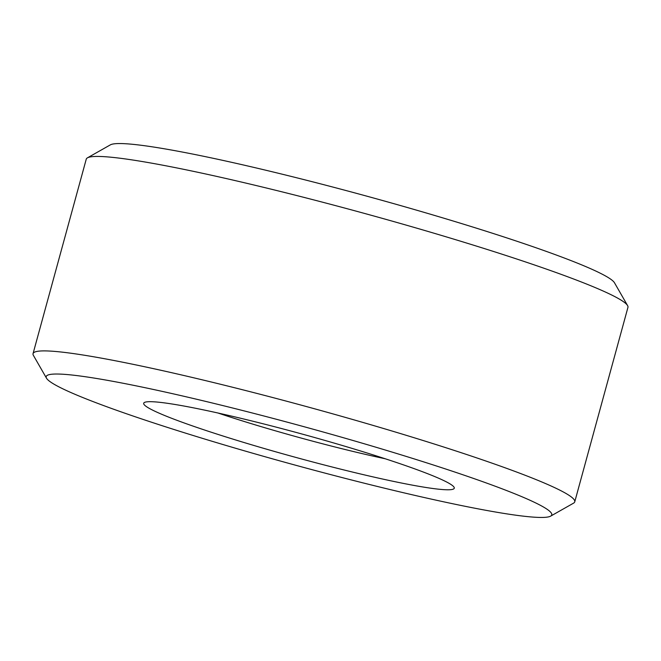 <?xml version="1.0" encoding="UTF-8"?>
<svg xmlns="http://www.w3.org/2000/svg" width="661" height="661" viewBox="0 0 661 661"><rect width="100%" height="100%" fill="white"/><g stroke="black" fill="none" stroke-linecap="round" stroke-linejoin="round"><path stroke-width="0.99" d="M87.434 157.847L110.337 144.875A262.087 19.69 15.3 0 1 265.615 170.183A262.087 19.69 15.3 0 1 523.446 243.446A262.087 19.69 15.3 0 1 614.49 282.792L627.603 305.622A280.801 21.094 -164.7 0 0 530.056 263.466A280.801 21.094 -164.7 0 0 253.799 184.973A280.801 21.094 -164.7 0 0 87.434 157.847A280.801 21.094 -164.7 0 0 86.252 159.169L33.05 353.635A280.801 21.094 15.3 0 1 191.236 377.216A280.801 21.094 15.3 0 1 476.854 457.933A280.801 21.094 15.3 0 1 574.748 501.831A280.801 21.094 15.3 0 1 573.566 503.153L550.663 516.125A262.087 19.69 -164.7 0 0 460.395 473.92A262.087 19.69 -164.7 0 0 185.229 396.583A262.087 19.69 -164.7 0 0 46.51 378.208A262.087 19.69 -164.7 0 0 137.554 417.554A262.087 19.69 -164.7 0 0 395.385 490.817A262.087 19.69 -164.7 0 0 550.663 516.125M574.748 501.831L627.95 307.365A280.801 21.094 -164.7 0 0 627.603 305.622M199.812 428.419A160.995 12.096 15.3 0 1 144.371 402.499A160.995 12.096 15.3 0 1 239.753 418.041A160.995 12.096 15.3 0 1 398.137 463.055A160.995 12.096 15.3 0 1 454.066 487.223A160.995 12.096 15.3 0 1 368.846 475.928A160.995 12.096 15.3 0 1 199.812 428.419M46.51 378.208L33.397 355.378A280.801 21.094 15.3 0 1 33.05 353.635M218.08 413.042A142.272 10.683 -164.7 0 0 385.247 458.775"/></g></svg>
